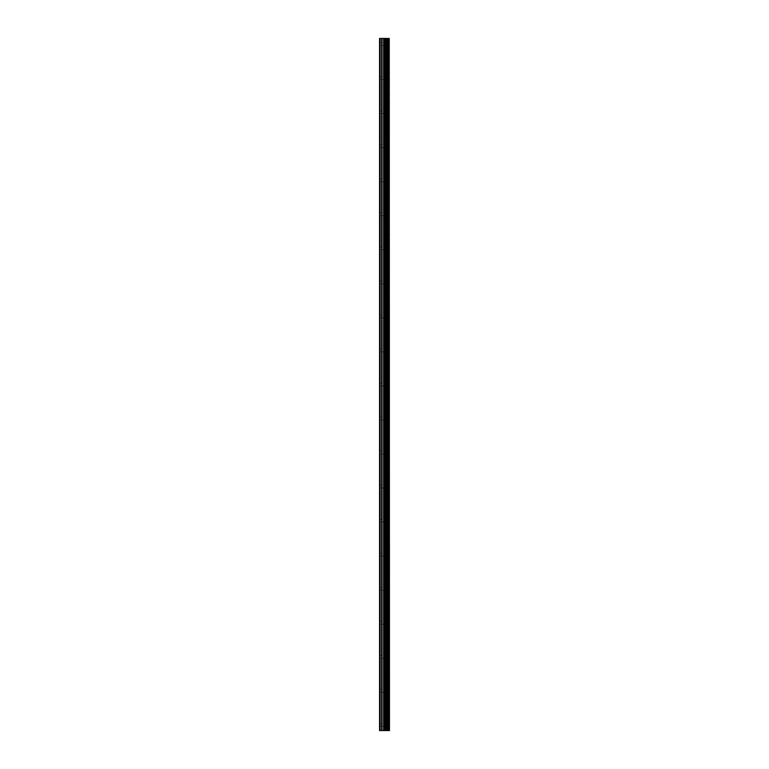 <?xml version="1.0" encoding="UTF-8"?>
<svg xmlns="http://www.w3.org/2000/svg" width="769" height="769" viewBox="0 0 769 769"><rect width="100%" height="100%" fill="white"/><g stroke="black" fill="none" stroke-linecap="round" stroke-linejoin="round"><path stroke-width="0.58" stroke-dasharray="3.85 2.88" d="M385.778 724.879L385.778 723.456L385.778 724.879M379.54 724.879L379.54 723.456L379.54 724.879M385.778 690.841L385.778 689.418L385.778 690.841M379.54 690.841L379.54 689.418L379.54 690.841M385.778 656.803L385.778 655.38L385.778 656.803M379.54 656.803L379.54 655.38L379.54 656.803M385.778 622.765L385.778 621.342L385.778 622.765M379.54 622.765L379.54 621.342L379.54 622.765M385.778 588.727L385.778 587.305L385.778 588.727M379.54 588.727L379.54 587.305L379.54 588.727M385.778 554.689L385.778 553.267L385.778 554.689M379.54 554.689L379.54 553.267L379.54 554.689M385.778 520.651L385.778 519.229L385.778 520.651M379.54 520.651L379.54 519.229L379.54 520.651M385.778 486.614L385.778 485.191L385.778 486.614M379.54 486.614L379.54 485.191L379.54 486.614M385.778 452.576L385.778 451.153L385.778 452.576M379.54 452.576L379.54 451.153L379.54 452.576M385.778 418.538L385.778 417.115L385.778 418.538M379.54 418.538L379.54 417.115L379.54 418.538M385.778 384.5L385.778 383.077L385.778 384.5M379.54 384.5L379.54 383.077L379.54 384.5M385.778 350.462L385.778 351.885L385.778 350.462M379.54 350.462L379.54 351.885L379.54 350.462M385.778 316.424L385.778 315.002L385.778 316.424M379.54 316.424L379.54 315.002L379.54 316.424M385.778 282.386L385.778 283.809L385.778 282.386M379.54 282.386L379.54 283.809L379.54 282.386M385.778 248.349L385.778 249.771L385.778 248.349M379.54 248.349L379.54 249.771L379.54 248.349M385.778 214.311L385.778 215.733L385.778 214.311M379.54 214.311L379.54 215.733L379.54 214.311M385.778 180.273L385.778 181.695L385.778 180.273M379.54 180.273L379.54 181.695L379.54 180.273M385.778 146.235L385.778 147.658L385.778 146.235M379.54 146.235L379.54 147.658L379.54 146.235M385.778 112.197L385.778 113.62L385.778 112.197M379.54 112.197L379.54 113.62L379.54 112.197M385.778 78.159L385.778 79.582L385.778 78.159M379.54 78.159L379.54 79.582L379.54 78.159M385.778 44.121L385.778 45.544L385.778 44.121M379.54 44.121L379.54 45.544L379.54 44.121M380.107 730.55L380.107 38.45L379.54 38.45L379.54 730.55L385.711 730.55L385.711 38.45L389.46 38.45L389.46 730.55L389.047 38.45M383.52 730.55L385.25 730.55L383.52 730.55M389.047 730.55L385.711 730.55M380.107 38.45L385.711 38.45M384.433 38.45L383.654 38.45L384.433 38.45M383.52 38.45L385.471 38.45L383.52 38.45M385.903 730.55L385.903 38.45M389.239 730.55L389.239 38.45M381.607 730.55L381.607 38.45M382.01 730.55L382.01 38.45M383.606 730.55L383.606 38.45M384.01 730.55L384.01 38.45M384.894 730.55L384.894 38.45M385.298 730.55L385.298 38.45M386.807 730.55L386.807 38.45M386.884 730.55L386.884 38.45M386.97 730.55L386.97 38.45M387.172 730.55L387.172 38.45M387.778 730.55L387.778 38.45M387.98 730.55L387.98 38.45M388.076 730.55L388.076 38.45M388.153 730.55L388.153 38.45M379.54 726.292L385.778 726.292L386.596 724.879L385.778 723.456L379.54 723.456M379.54 692.254L385.778 692.254L386.596 690.841L385.778 689.418L379.54 689.418M379.54 658.216L385.778 658.216L386.596 656.803L385.778 655.38L379.54 655.38M379.54 624.178L385.778 624.178L386.596 622.765L385.778 621.342L379.54 621.342M379.54 590.14L385.778 590.14L386.596 588.727L385.778 587.305L379.54 587.305M379.54 556.102L385.778 556.102L386.596 554.689L385.778 553.267L379.54 553.267M379.54 522.064L385.778 522.064L386.596 520.651L385.778 519.229L379.54 519.229M379.54 488.027L385.778 488.027L386.596 486.614L385.778 485.191L379.54 485.191M379.54 453.998L385.778 453.998L386.596 452.576L385.778 451.153L379.54 451.153M379.54 419.961L385.778 419.961L386.596 418.538L385.778 417.115L379.54 417.115M379.54 385.923L385.778 385.923L386.596 384.5L385.778 383.077L379.54 383.077M379.54 351.885L385.778 351.885L386.596 350.462L385.778 349.039L379.54 349.039M379.54 317.847L385.778 317.847L386.596 316.424L385.778 315.002L379.54 315.002M379.54 283.809L385.778 283.809L386.596 282.386L385.778 280.973L379.54 280.973M379.54 249.771L385.778 249.771L386.596 248.349L385.778 246.936L379.54 246.936M379.54 215.733L385.778 215.733L386.596 214.311L385.778 212.898L379.54 212.898M379.54 181.695L385.778 181.695L386.596 180.273L385.778 178.86L379.54 178.86M379.54 147.658L385.778 147.658L386.596 146.235L385.778 144.822L379.54 144.822M379.54 113.62L385.778 113.62L386.596 112.197L385.778 110.784L379.54 110.784M379.54 79.582L385.778 79.582L386.596 78.159L385.778 76.746L379.54 76.746M379.54 45.544L385.778 45.544L386.596 44.121L385.778 42.708L379.54 42.708"/><path stroke-width="1.15" d="M389.239 38.45L389.46 730.55L389.239 38.45L379.54 38.45L379.54 730.55L380.107 730.55L380.107 38.45M380.107 730.55L389.239 730.55M389.047 730.55L389.047 38.45M385.903 730.55L385.903 38.45M385.711 730.55L385.711 38.45M388.153 730.55L388.153 38.45M388.076 730.55L388.076 38.45M387.98 730.55L387.98 38.45M387.778 730.55L387.778 38.45M387.172 730.55L387.172 38.45M386.97 730.55L386.97 38.45M386.884 730.55L386.884 38.45M386.807 730.55L386.807 38.45M385.298 730.55L385.298 38.45M384.894 730.55L384.894 38.45M384.01 730.55L384.01 38.45M383.606 730.55L383.606 38.45M382.01 730.55L382.01 38.45M381.607 730.55L381.607 38.45"/></g></svg>
